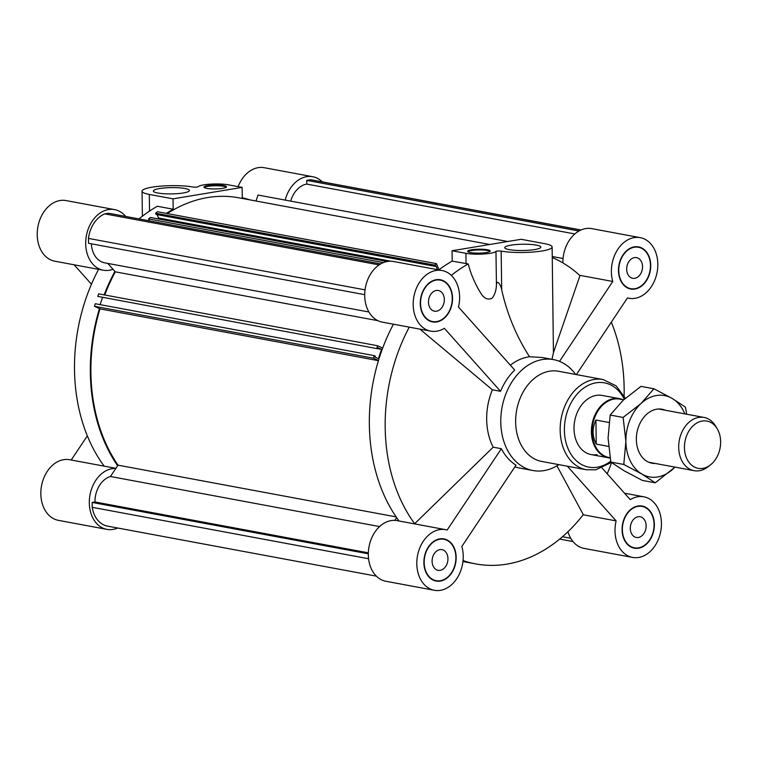 <?xml version="1.0" encoding="UTF-8"?>
<svg xmlns="http://www.w3.org/2000/svg" width="758" height="758" viewBox="0 0 758 758"><rect width="100%" height="100%" fill="white"/><g stroke="black" fill="none" stroke-linecap="round" stroke-linejoin="round"><path stroke-width="1.14" d="M379.123 264.902L104.793 213.87A27.525 20.457 100.5 0 0 88.449 238.4L365.043 289.859M88.449 238.4L88.525 243.29L364.702 294.673M104.793 213.87L108.536 213.254L380.753 263.898M91.386 243.82A23.309 17.32 100.5 0 0 104.642 262.827L368.919 311.993M379.587 526.573L110.45 476.507A23.309 17.32 100.5 0 0 94.968 501.967L368.341 552.828M94.968 501.967L92.144 502.44L368.322 553.814M92.144 502.44L92.211 507.32L368.577 558.741M92.211 507.32A27.525 20.457 100.5 0 0 107.494 526.118L376.356 576.137M489.763 244.493L238.704 197.791A157.92 117.357 100.5 0 0 167.3 213.557M155.627 213.197L156.139 214.448L435.158 266.352L434.637 265.101L155.627 213.197L157.446 211.728L436.456 263.632L438.977 269.734M434.637 265.101L436.456 263.632M437.47 269.668L435.859 265.774L435.158 266.352M157.162 214.637L158.545 217.991L390.92 261.216M158.545 217.991L157.569 218.787M383.406 262.609L148.568 218.92L150.378 217.451L387.205 261.51M148.568 218.92L149.364 220.853M97.782 296.387L377.816 348.775L97.782 296.387L98.644 293.848L377.655 345.752L382.676 348.102M376.792 348.301L377.655 345.752M377.854 348.689L381.539 349.372L378.157 347.789L377.816 348.775M378.469 360.543L373.448 358.193L94.437 306.289L95.29 303.74L374.31 355.644L375.333 356.127L375.002 357.113L378.394 358.705L381.539 349.372M102.501 297.562L100.103 304.64M373.448 358.193L374.31 355.644M94.437 306.289L99.971 308.876L378.431 360.675M99.971 308.876A157.92 117.357 100.5 0 0 118.021 465.156L396.112 516.89M377.91 320.681L115.32 271.838A157.92 117.357 100.5 0 0 104.727 294.976M118.021 465.156L110.45 476.507M394.823 520.376L396.633 517.657M107.807 263.414L115.32 271.838M580.846 230.062L310.467 179.76A27.525 20.457 -79.5 0 1 312.144 179.978L580.998 229.996M290.712 201.126A23.309 17.32 -79.5 0 1 306.782 184.09L306.734 180.385L578.951 231.019M306.782 184.09L574.839 233.947M306.734 180.385L310.467 179.76M563.071 258.516L552.26 256.507M559.669 539.08L573.01 541.563M255.996 201.003L258.014 195.043L507.775 241.508M610.076 458.031A30.083 22.352 -79.5 0 1 608.551 457.823A30.083 22.352 -79.5 0 1 592.074 424.158A30.083 22.352 -79.5 0 1 619.561 398.68L602.174 395.439A30.083 22.352 100.5 0 0 574.697 420.927A30.083 22.352 100.5 0 0 591.174 454.592A30.083 22.352 100.5 0 0 597.086 454.629M586.304 469.742A45.868 34.091 100.5 0 1 561.185 418.416A45.868 34.091 100.5 0 1 603.084 379.55L558.561 371.268A45.868 34.091 100.5 0 0 516.662 410.125A45.868 34.091 100.5 0 0 541.78 461.461L586.304 469.742L595.779 469.818L611.393 462.475M575.606 374.433A56.405 41.917 100.5 0 0 553.558 359.624A56.405 41.917 100.5 0 0 502.042 407.406A56.405 41.917 100.5 0 0 532.931 470.529A56.405 41.917 100.5 0 0 544.026 470.604A56.405 41.917 100.5 0 0 558.835 464.635M638.511 547.845A21.053 15.643 100.5 0 0 653.974 527.227A21.053 15.643 100.5 0 0 642.073 506.41A21.053 15.643 100.5 0 0 622.839 524.252A21.053 15.643 100.5 0 0 634.37 547.807A21.053 15.643 100.5 0 0 638.511 547.845M638.075 516.748A10.527 7.826 -79.5 0 1 640.14 516.757A10.527 7.826 -79.5 0 1 645.911 528.544A10.527 7.826 -79.5 0 1 636.294 537.46A10.527 7.826 -79.5 0 1 630.343 527.056A10.527 7.826 -79.5 0 1 638.075 516.748M602.079 468.037L630.277 499.655A30.832 22.911 -79.5 0 1 643.855 496.803A30.832 22.911 -79.5 0 1 660.749 531.301A30.832 22.911 -79.5 0 1 632.579 557.424A30.832 22.911 -79.5 0 1 616.121 520.888L583.395 514.805L556.922 465.819M567.95 531.718A30.832 22.911 100.5 0 0 584.096 548.404L632.579 557.424M567.363 466.227L616.121 520.888M638.511 548.214A21.432 15.927 -79.5 0 1 634.304 548.186A21.432 15.927 -79.5 0 1 622.564 524.195A21.432 15.927 -79.5 0 1 642.14 506.041A21.432 15.927 -79.5 0 1 654.258 527.227A21.432 15.927 -79.5 0 1 638.511 548.214M643.22 506.685A21.432 15.927 100.5 0 0 641.145 505.899M633.318 547.958A21.432 15.927 100.5 0 0 635.545 547.968M642.073 506.41L640.093 506.041A21.053 15.643 100.5 0 0 638.918 505.88M631.234 547.162A21.053 15.643 100.5 0 0 632.39 547.447L634.37 547.807M409.254 327.143A158.678 117.916 100.5 0 0 414.673 523.702L493.183 447.182L501.351 448.698L447.163 530.022A30.832 22.911 -79.5 0 0 445.657 529.671A30.832 22.911 -79.5 0 0 417.497 555.794A30.832 22.911 -79.5 0 0 434.381 590.293A30.832 22.911 -79.5 0 0 457.273 577.899A30.832 22.911 -79.5 0 0 461.84 546.48L516.027 465.156A56.405 41.917 100.5 0 1 501.351 448.698M430.762 331.142A30.832 22.911 -79.5 0 1 413.877 296.643A30.832 22.911 -79.5 0 1 442.037 270.521L393.563 261.501A30.832 22.911 100.5 0 0 365.394 287.623A30.832 22.911 100.5 0 0 382.278 322.122L430.762 331.142A30.832 22.911 -79.5 0 0 444.349 328.29L500.545 391.308L492.387 389.792A56.405 41.917 100.5 0 0 493.183 447.182M492.387 389.792L419.904 329.124M607.196 473.769A158.678 117.916 100.5 0 0 611.592 462.617M624.109 395.771A158.678 117.916 100.5 0 0 611.318 322.141M393.43 324.197A158.678 117.916 100.5 0 0 399.021 520.992M650.459 265.328A21.053 15.643 100.5 0 0 638.454 247.26A21.053 15.643 100.5 0 0 619.22 265.101A21.053 15.643 100.5 0 0 630.751 288.665A21.053 15.643 100.5 0 0 650.459 265.328M634.455 257.597A10.527 7.826 -79.5 0 1 636.53 257.616A10.527 7.826 -79.5 0 1 642.291 269.393A10.527 7.826 -79.5 0 1 632.674 278.309A10.527 7.826 -79.5 0 1 626.724 267.906A10.527 7.826 -79.5 0 1 634.455 257.597M552.127 246.966A29.325 5.117 -0.8 0 0 544.888 243.706L521.144 239.291L452.052 250.746L465.905 253.324A17.292 3.013 -0.8 0 0 483.595 254.006A17.292 3.013 -0.8 0 0 495.969 251.448A3.004 0.521 179.2 0 1 498.091 251.012A3.004 0.521 179.2 0 1 501.152 251.116A29.325 5.117 -0.8 0 0 533.442 251.997A29.325 5.117 -0.8 0 0 552.127 246.966L553.435 352.678L580.05 275.381L612.777 281.464A30.832 22.911 -79.5 0 1 617.353 250.045A30.832 22.911 -79.5 0 1 640.235 237.652L591.761 228.632A30.832 22.911 100.5 0 0 562.9 262.922M640.235 237.652A30.832 22.911 -79.5 0 1 657.129 272.15A30.832 22.911 -79.5 0 1 628.96 298.273A30.832 22.911 -79.5 0 1 627.463 297.922L576.383 374.585M553.435 352.678L551.995 359.33M612.777 281.464L559.537 361.367M436.115 280.1A21.053 15.643 100.5 0 0 420.643 300.718A21.053 15.643 100.5 0 0 432.553 321.534A21.053 15.643 100.5 0 0 451.787 303.693A21.053 15.643 100.5 0 0 440.256 280.128A21.053 15.643 100.5 0 0 436.115 280.1M436.257 290.466A10.527 7.826 -79.5 0 1 438.323 290.485A10.527 7.826 -79.5 0 1 444.093 302.262A10.527 7.826 -79.5 0 1 434.476 311.187A10.527 7.826 -79.5 0 1 428.526 300.774A10.527 7.826 -79.5 0 1 436.257 290.466M442.037 270.521A30.832 22.911 -79.5 0 1 458.495 307.056L514.701 370.065A56.405 41.917 100.5 0 0 500.545 391.308M424.167 562.607A21.053 15.643 100.5 0 0 436.172 580.685A21.053 15.643 100.5 0 0 455.406 562.843A21.053 15.643 100.5 0 0 443.875 539.279A21.053 15.643 100.5 0 0 424.167 562.607M439.877 549.616A10.527 7.826 -79.5 0 1 441.942 549.626A10.527 7.826 -79.5 0 1 447.713 561.413A10.527 7.826 -79.5 0 1 438.096 570.329A10.527 7.826 -79.5 0 1 432.145 559.925A10.527 7.826 -79.5 0 1 439.877 549.616M445.657 529.671L397.183 520.651A30.832 22.911 100.5 0 0 369.013 546.774A30.832 22.911 100.5 0 0 385.898 581.272L434.381 590.293M650.743 265.281A21.432 15.927 -79.5 0 1 630.684 289.035A21.432 15.927 -79.5 0 1 618.945 265.054A21.432 15.927 -79.5 0 1 638.52 246.89A21.432 15.927 -79.5 0 1 650.743 265.281M436.106 279.73A21.432 15.927 -79.5 0 1 440.322 279.759A21.432 15.927 -79.5 0 1 452.062 303.75A21.432 15.927 -79.5 0 1 432.477 321.904A21.432 15.927 -79.5 0 1 420.368 300.718A21.432 15.927 -79.5 0 1 436.106 279.73M423.883 562.654A21.432 15.927 -79.5 0 1 443.942 538.91A21.432 15.927 -79.5 0 1 455.681 562.891A21.432 15.927 -79.5 0 1 436.096 581.054A21.432 15.927 -79.5 0 1 423.883 562.654M639.61 247.534A21.432 15.927 100.5 0 0 637.525 246.748M629.699 288.807A21.432 15.927 100.5 0 0 631.926 288.817M638.454 247.26L636.474 246.89A21.053 15.643 100.5 0 0 635.299 246.738M627.615 288.021A21.053 15.643 100.5 0 0 628.77 288.296L630.751 288.665M431.501 321.676A21.432 15.927 100.5 0 0 433.728 321.695M441.402 280.413A21.432 15.927 100.5 0 0 439.327 279.617M429.416 320.89A21.053 15.643 100.5 0 0 430.572 321.165L432.553 321.534M440.256 280.128L438.276 279.768A21.053 15.643 100.5 0 0 437.101 279.607M435.12 580.827A21.432 15.927 100.5 0 0 437.347 580.836M445.022 539.554A21.432 15.927 100.5 0 0 442.947 538.767M433.036 580.041A21.053 15.643 100.5 0 0 434.192 580.315L436.172 580.685M443.875 539.279L441.895 538.91A21.053 15.643 100.5 0 0 440.72 538.758M463.053 560.569A158.678 117.916 100.5 0 0 475.636 563.895A158.678 117.916 100.5 0 0 583.3 514.625M514.871 466.89A56.405 41.917 100.5 0 0 518.832 467.904L532.931 470.529M452.052 250.746L452.194 261.122A158.678 117.916 100.5 0 0 438.749 269.905M553.558 359.624L542.15 357.501L529.52 356.753A56.405 41.917 100.5 0 0 510.361 365.204M529.52 356.753C516.369 336.277 507.093 313.964 501.692 289.802C501.483 286.884 497.39 278.556 496.433 284.534C496.357 289.878 494.946 294.426 492.198 298.169C487.83 300.263 483.983 298.519 480.657 292.939C475.077 283.985 470.936 274.33 468.226 263.955L452.194 261.122M468.226 263.955A158.678 117.916 100.5 0 0 451.294 275.381M579.965 275.637A158.678 117.916 100.5 0 0 552.269 257.54M534.674 249.581A18.05 3.146 179.2 0 1 515.355 250.339A18.05 3.146 179.2 0 1 504.752 247.629A18.05 3.146 179.2 0 1 522.755 244.228A18.05 3.146 179.2 0 1 540.842 247.117A18.05 3.146 179.2 0 1 534.674 249.581M486.352 252.547A11.285 1.971 179.2 0 1 474.281 253.02A11.285 1.971 179.2 0 1 467.648 251.324A11.285 1.971 179.2 0 1 478.904 249.202A11.285 1.971 179.2 0 1 490.208 251.012A11.285 1.971 179.2 0 1 486.352 252.547M490.009 251.381A11.285 1.971 -0.8 0 0 478.914 249.941A11.285 1.971 -0.8 0 0 467.857 251.694M117.642 528.004A30.832 22.911 -79.5 0 1 106.887 529.368A30.832 22.911 -79.5 0 1 89.738 496.443A30.832 22.911 -79.5 0 1 115.803 468.472M115.908 468.321L69.689 459.727A30.832 22.911 100.5 0 0 41.519 485.85A30.832 22.911 100.5 0 0 58.404 520.348L106.887 529.368M71.233 460.011L87.322 435.859M103.998 465.905A158.678 117.916 -79.5 0 1 98.587 269.346M117.623 465.753A158.678 117.916 -79.5 0 1 99.459 308.639M104.159 294.871A158.678 117.916 -79.5 0 1 114.913 271.373M113.027 269.261A30.832 22.911 -79.5 0 1 103.268 270.218A30.832 22.911 -79.5 0 1 86.384 235.719A30.832 22.911 -79.5 0 1 114.543 209.596A30.832 22.911 -79.5 0 1 125.638 216.437M114.543 209.596L66.069 200.576A30.832 22.911 100.5 0 0 37.9 226.699A30.832 22.911 100.5 0 0 54.784 261.197L103.268 270.218M91.453 284.231L74.123 264.798M285.188 200.103A30.832 22.911 -79.5 0 1 312.741 176.728A30.832 22.911 -79.5 0 1 322.292 181.863M312.741 176.728L264.267 167.708A30.832 22.911 100.5 0 0 238.126 186.639M166.343 213.377A158.678 117.916 -79.5 0 1 173.184 209.217L157.351 206.271A158.678 117.916 -79.5 0 0 138.979 218.92M242.124 187.387L228.272 184.81A17.292 3.013 -0.8 0 0 210.582 184.128A17.292 3.013 -0.8 0 0 198.208 186.686A3.004 0.521 179.2 0 1 196.085 187.131A3.004 0.521 179.2 0 1 193.025 187.027A29.325 5.117 -0.8 0 0 160.734 186.146A29.325 5.117 -0.8 0 0 142.049 191.177A29.325 5.117 -0.8 0 0 149.298 194.427L173.042 198.842L242.124 187.387L242.276 197.762A158.678 117.916 -79.5 0 1 249.969 199.885M173.042 198.842L173.184 209.217M159.502 188.553A18.05 3.146 179.2 0 1 178.822 187.794A18.05 3.146 179.2 0 1 189.424 190.514A18.05 3.146 179.2 0 1 171.422 193.906A18.05 3.146 179.2 0 1 153.334 191.016A18.05 3.146 179.2 0 1 159.502 188.553M207.834 185.587A11.285 1.971 179.2 0 1 219.905 185.113A11.285 1.971 179.2 0 1 226.528 186.809A11.285 1.971 179.2 0 1 215.281 188.941A11.285 1.971 179.2 0 1 203.968 187.131A11.285 1.971 179.2 0 1 207.834 185.587M226.329 187.188A11.285 1.971 -0.8 0 0 218.92 185.805A11.285 1.971 -0.8 0 0 207.844 186.326A11.285 1.971 -0.8 0 0 204.177 187.491M619.561 398.68A30.083 22.352 -79.5 0 1 622.953 399.693M610.019 457.709L609.053 457.529A29.704 22.077 -79.5 0 1 592.784 424.291A29.704 22.077 -79.5 0 1 619.921 399.125L623.616 399.817M608.503 446.396L596.243 444.112C592.188 436.276 592.074 428.251 595.911 420.046L608.996 422.481M596.243 444.112L595.911 420.046M684.446 447.713A24.029 17.86 -79.5 0 1 696.782 423.049A24.029 17.86 -79.5 0 1 717.172 428.677A24.029 17.86 -79.5 0 1 710.426 464.938A24.029 17.86 -79.5 0 1 684.446 447.713M717.172 428.677L715.561 426.005A27.07 20.115 100.5 0 0 704.03 417.45A27.07 20.115 100.5 0 0 678.694 447.447A27.07 20.115 100.5 0 0 694.129 470.68A27.07 20.115 100.5 0 0 707.963 466.852L710.426 464.938M684.825 413.877A41.358 30.737 100.5 0 0 672.109 398.395A41.358 30.737 100.5 0 0 640.965 403.559A41.358 30.737 100.5 0 0 625.881 441.412A41.358 30.737 100.5 0 0 641.95 474.091A41.358 30.737 100.5 0 0 673.095 468.927A41.358 30.737 100.5 0 0 674.923 467.108M655.386 463.47A27.449 20.4 -79.5 0 1 636.36 439.678A27.449 20.4 -79.5 0 1 638.975 425.608A27.449 20.4 -79.5 0 1 665.287 410.239M653.946 388.769L640.993 386.362L623.152 400.243L610.171 415.033L608.077 438.096L610.834 462.058L623.777 464.464L625.881 441.412L623.123 417.44L640.965 403.559L653.946 388.769L672.109 398.395L685.412 407.112L686.682 414.219M610.171 415.033L623.123 417.44M610.834 462.058L624.137 470.784L642.31 480.401L655.253 482.818L641.95 474.091L623.777 464.464M674.99 467.118L655.253 482.818M624.298 399.201A42.865 31.855 100.5 0 0 568.405 408.59A42.865 31.855 100.5 0 0 597.266 467.222A42.865 31.855 100.5 0 0 610.654 461.158M465.905 253.324L466.047 263.699M495.969 251.448L496.433 284.534M501.152 251.116L501.692 289.802M149.298 194.427L149.525 211.084M570.736 538.265L562.455 536.73M603.084 379.55L616.036 385.794L625.369 398.244M624.526 493.202L643.855 496.803M627.416 297.989L628.96 298.273M462.949 561.536L475.636 563.895M142.049 191.177L142.4 216.191M608.551 457.823L591.174 454.592M704.03 417.45L658.674 409.007M694.129 470.68L648.772 462.247"/></g></svg>
